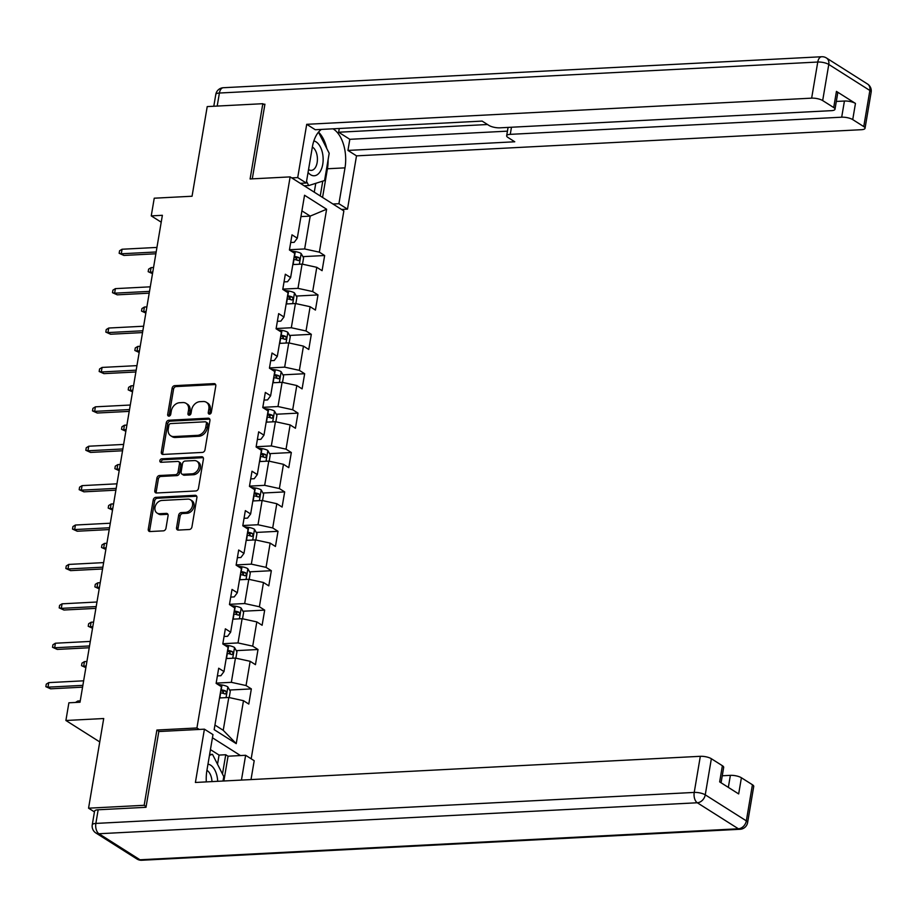 <?xml version="1.0" encoding="UTF-8"?>
<svg xmlns="http://www.w3.org/2000/svg" width="917" height="917" viewBox="0 0 917 917"><rect width="100%" height="100%" fill="white"/><g stroke="black" fill="none" stroke-linecap="round" stroke-linejoin="round"><path stroke-width="1.38" d="M209.5 414.14A1.845 1.421 -57.6 0 0 211.323 412.329L215.782 385.988A2.636 2.029 -57.6 0 0 215.014 383.868A2.636 2.029 -57.6 0 0 214.016 383.615L174.711 385.656A2.636 2.029 -57.6 0 0 172.109 388.246L167.662 414.587A1.845 1.421 -57.6 0 0 170.711 414.427L171.296 411.022A8.448 6.499 -57.6 0 1 179.617 402.723L182.896 402.552A8.448 6.499 -57.6 0 1 186.071 403.354A8.448 6.499 -57.6 0 1 188.535 410.128L187.962 413.533A1.845 1.421 -57.6 0 0 191.023 413.372L191.596 409.968A8.448 6.499 -57.6 0 1 199.929 401.669L203.196 401.508A8.448 6.499 -57.6 0 1 206.382 402.299A8.448 6.499 -57.6 0 1 208.847 409.074L208.274 412.478A1.845 1.421 -57.6 0 0 209.5 414.14M176.557 527.711A2.636 2.029 -57.6 0 0 177.325 529.831A2.636 2.029 -57.6 0 0 178.311 530.083L189.338 529.51A2.636 2.029 -57.6 0 0 191.94 526.92L196.891 497.667A2.636 2.029 -57.6 0 0 196.123 495.547A2.636 2.029 -57.6 0 0 195.126 495.295L155.833 497.335A2.636 2.029 -57.6 0 0 153.219 499.925L148.279 529.178A2.636 2.029 -57.6 0 0 149.047 531.298A2.636 2.029 -57.6 0 0 150.044 531.539L163.364 530.851A2.636 2.029 -57.6 0 0 165.966 528.261L168.075 515.744A2.636 2.029 -57.6 0 0 167.307 513.623A2.636 2.029 -57.6 0 0 166.321 513.371L159.707 513.715A7.061 5.433 -57.6 0 1 157.048 513.05A7.061 5.433 -57.6 0 1 155.454 505.737A7.061 5.433 -57.6 0 1 161.954 500.453L187.825 499.112A7.061 5.433 -57.6 0 1 190.484 499.776A7.061 5.433 -57.6 0 1 192.089 507.09A7.061 5.433 -57.6 0 1 185.589 512.374L181.268 512.603A2.636 2.029 -57.6 0 0 178.666 515.194L176.557 527.711L178.001 528.628A2.636 2.029 -57.6 0 0 178.185 530.083M264.784 104.951L262.824 103.701L207.219 106.59L192.054 196.238L154.239 198.198L151.248 215.885L162.378 215.3L80.02 702.227L68.89 702.8L65.898 720.487L99.758 741.933M159.214 731.514L156.887 730.035L144.164 805.298L88.559 808.186L103.713 718.527L65.898 720.487M156.887 730.035L196.926 727.972L290.139 176.889L343.852 210.921L251.178 758.806M262.824 103.701L250.1 178.964L290.139 176.889M202.382 452.413A2.636 2.029 -57.6 0 0 204.984 449.823L209.936 420.571A2.636 2.029 -57.6 0 0 209.156 418.45A2.636 2.029 -57.6 0 0 208.17 418.198L168.866 420.238A2.636 2.029 -57.6 0 0 166.264 422.829L161.312 452.081A2.636 2.029 -57.6 0 0 162.091 454.202A2.636 2.029 -57.6 0 0 163.077 454.442L202.382 452.413M203.414 459.119L198.462 488.371A2.636 2.029 -57.6 0 1 195.86 490.962L156.566 492.991A2.636 2.029 -57.6 0 1 155.569 492.75A2.636 2.029 -57.6 0 1 154.801 490.629L156.91 478.112A2.636 2.029 -57.6 0 1 159.512 475.522L175.456 474.697A2.636 2.029 -57.6 0 0 178.058 472.106L179.468 463.796A2.636 2.029 -57.6 0 0 178.689 461.675A2.636 2.029 -57.6 0 0 177.703 461.434L161.105 462.294A1.845 1.421 -57.6 0 1 161.69 458.821L201.648 456.746A2.636 2.029 -57.6 0 1 202.646 456.998A2.636 2.029 -57.6 0 1 203.414 459.119M94.44 811.912L88.559 808.186M144.164 805.298L146.124 806.547M240.483 755.562L212.435 737.784M199.253 729.439L196.926 727.972M251.35 688.908L246.054 685.549L250.158 661.306L255.453 664.665L258.009 649.511L252.714 646.153L256.817 621.909L262.113 625.268L264.681 610.114L259.385 606.756L263.477 582.513L268.784 585.86L271.34 570.706L266.045 567.359L270.148 543.105L275.444 546.463L278.011 531.31L272.704 527.951L276.808 503.708L282.104 507.067L284.671 491.913L279.376 488.555L283.468 464.311L288.775 467.67L291.331 452.517L286.035 449.158L290.139 424.915L295.434 428.273L298.002 413.12L292.695 409.761L296.799 385.518L302.094 388.877L304.662 373.723L299.366 370.365L303.458 346.122L308.765 349.469L311.322 334.315L306.026 330.968L310.129 306.714L315.425 310.072L317.993 294.919L312.686 291.56L316.789 267.317L322.085 270.675L324.652 255.522L319.357 252.164L326.612 209.236L304.547 195.252L297.291 238.191L291.996 234.832L289.428 249.986L294.724 253.344L290.62 277.587L285.325 274.229L282.768 289.382L288.064 292.741L283.961 316.984L278.665 313.625L276.097 328.779L281.404 332.137L277.301 356.381L272.005 353.022L269.438 368.175L274.733 371.534L270.63 395.777L265.334 392.419L262.778 407.572L268.073 410.931L263.97 435.174L258.674 431.827L256.107 446.98L261.402 450.327L257.31 474.582L252.003 471.223L249.447 486.377L254.743 489.735L250.639 513.978L245.343 510.62L242.787 525.773L248.083 529.132L243.979 553.375L238.684 550.017L236.116 565.17L241.412 568.529L237.32 592.772L232.012 589.413L229.456 604.567L234.752 607.925L230.648 632.168L225.353 628.81L222.785 643.963L228.092 647.322L223.989 671.565L218.693 668.218L216.125 683.371L221.421 686.718L214.165 729.657L236.231 743.641L243.486 700.703L248.794 704.061L251.35 688.908L229.605 690.031M226.19 658.566L235.451 658.085L231.348 682.328L216.171 683.119M217.386 675.886L220.894 675.714L223.989 671.565M231.348 682.328L246.054 685.549M235.451 658.085L250.158 661.306M232.849 619.17L242.111 618.688L238.007 642.932L222.831 643.723M224.057 636.49L227.565 636.306L230.648 632.168M238.007 642.932L252.714 646.153M242.111 618.688L256.817 621.909M239.52 579.773L248.782 579.292L244.679 603.535L229.502 604.326M230.717 597.093L234.225 596.91L237.32 592.772M244.679 603.535L259.385 606.756M248.782 579.292L263.477 582.513M246.18 540.365L255.442 539.895L251.338 564.138L236.162 564.918M237.377 557.696L240.884 557.513L243.979 553.375M251.338 564.138L266.045 567.359M255.442 539.895L270.148 543.105M252.84 500.969L262.102 500.487L258.009 524.742L242.822 525.521M244.048 518.3L247.556 518.116L250.639 513.978M258.009 524.742L272.704 527.951M262.102 500.487L276.808 503.708M259.511 461.572L268.773 461.091L264.669 485.334L249.493 486.125M250.708 478.903L254.215 478.72L257.31 474.582M264.669 485.334L279.376 488.555M268.773 461.091L283.468 464.311M266.171 422.175L275.432 421.694L271.329 445.937L256.152 446.728M257.379 439.495L260.875 439.323L263.97 435.174M271.329 445.937L286.035 449.158M275.432 421.694L290.139 424.915M272.83 382.779L282.092 382.297L278 406.54L262.812 407.331M264.039 400.099L267.546 399.915L270.63 395.777M278 406.54L292.695 409.761M282.092 382.297L296.799 385.518M279.502 343.382L288.763 342.901L284.66 367.144L269.483 367.935M270.698 360.702L274.206 360.519L277.301 356.381M284.66 367.144L299.366 370.365M288.763 342.901L303.458 346.122M286.161 303.986L295.423 303.504L291.319 327.747L276.143 328.527M277.37 321.305L280.866 321.122L283.961 316.984M291.319 327.747L306.026 330.968M295.423 303.504L310.129 306.714M292.821 264.577L302.083 264.096L297.991 288.351L282.803 289.13M284.029 281.909L287.537 281.725L290.62 277.587M297.991 288.351L312.686 291.56M302.083 264.096L316.789 267.317M300.936 216.595L310.198 216.114L304.65 248.954L289.474 249.733M290.689 242.512L294.197 242.329L297.291 238.191M304.65 248.954L319.357 252.164M301.911 210.864L310.198 216.114L326.612 209.236M151.248 215.885L161.209 222.189M214.945 725.06L223.232 730.322L228.791 697.482L219.518 697.963M223.232 730.322L236.231 743.641M228.791 697.482L243.486 700.703M302.908 256.645L324.652 255.522M296.248 296.053L317.993 294.919M289.589 335.45L311.322 334.315M282.917 374.847L304.662 373.723M276.258 414.243L298.002 413.12M269.598 453.64L291.331 452.517M262.927 493.037L284.671 491.913M256.267 532.433L278.011 531.31M249.607 571.841L271.34 570.706M242.936 611.238L264.681 610.114M236.277 650.634L258.009 649.511M209.741 414.106A1.845 1.421 -57.6 0 1 209.718 413.407L210.302 409.991A8.448 6.499 -57.6 0 0 207.838 403.216L206.382 402.299M186.071 403.354L187.526 404.271A8.448 6.499 -57.6 0 1 189.991 411.045L189.418 414.45A1.845 1.421 -57.6 0 0 189.429 415.16M215.61 384.532A2.636 2.029 -57.6 0 0 215.472 384.544L176.167 386.573A2.636 2.029 -57.6 0 0 173.565 389.163L169.106 415.504A1.845 1.421 -57.6 0 0 169.129 416.215M209.752 419.115A2.636 2.029 -57.6 0 0 209.615 419.126L170.321 421.155A2.636 2.029 -57.6 0 0 167.719 423.746L162.768 452.998A2.636 2.029 -57.6 0 0 162.951 454.454M206.417 423.448A1.845 1.421 -57.6 0 0 205.179 421.797L170.677 423.585A1.845 1.421 -57.6 0 0 168.866 425.396L168.247 428.996A8.448 6.499 -57.6 0 0 170.711 435.77A8.448 6.499 -57.6 0 0 173.898 436.561L197.476 435.346A8.448 6.499 -57.6 0 0 205.809 427.047L206.417 423.448L207.861 424.376A1.845 1.421 -57.6 0 0 207.322 422.886L205.878 421.969M170.711 435.77L172.167 436.687A8.448 6.499 -57.6 0 0 175.353 437.478L173.898 436.561M207.861 424.376L207.253 427.964A8.448 6.499 -57.6 0 1 198.932 436.263L175.353 437.478M178.689 461.675L180.145 462.604A2.636 2.029 -57.6 0 1 180.913 464.713L179.514 473.023A2.636 2.029 -57.6 0 1 176.912 475.614L160.968 476.439A2.636 2.029 -57.6 0 0 158.366 479.029L156.245 491.546A2.636 2.029 -57.6 0 0 156.429 493.002M203.23 457.663A2.636 2.029 -57.6 0 0 203.104 457.675L163.146 459.738A1.845 1.421 -57.6 0 0 161.346 462.283M191.997 473.837A7.061 5.433 -57.6 0 0 198.496 468.553A7.061 5.433 -57.6 0 0 196.891 461.24A7.061 5.433 -57.6 0 0 194.244 460.575L185.119 461.045A2.636 2.029 -57.6 0 0 182.517 463.635L181.119 471.946A2.636 2.029 -57.6 0 0 181.887 474.055A2.636 2.029 -57.6 0 0 182.884 474.307L191.997 473.837L193.441 474.754A7.061 5.433 -57.6 0 0 199.952 469.47A7.061 5.433 -57.6 0 0 198.347 462.157L196.891 461.24M181.887 474.055L183.331 474.983A2.636 2.029 -57.6 0 0 184.328 475.224L182.884 474.307M193.441 474.754L184.328 475.224M190.484 499.776L191.94 500.705A7.061 5.433 -57.6 0 1 193.544 508.007A7.061 5.433 -57.6 0 1 187.034 513.302L182.724 513.52A2.636 2.029 -57.6 0 0 180.122 516.111L178.001 528.628M157.048 513.05L158.503 513.978A7.061 5.433 -57.6 0 0 161.163 514.643L159.707 513.715M167.903 514.299A2.636 2.029 -57.6 0 0 167.765 514.299L161.163 514.643M196.719 496.212A2.636 2.029 -57.6 0 0 196.582 496.223L157.277 498.252A2.636 2.029 -57.6 0 0 154.675 500.842L149.723 530.095A2.636 2.029 -57.6 0 0 149.907 531.551M302.507 264.199L303.584 257.837L301.108 253.47A7.13 2.178 -170.4 0 0 295.297 251.613L290.941 250.949M294.529 264.497A7.13 2.178 -170.4 0 0 293.165 264.245L292.89 264.199M293.704 259.396L293.979 259.442A7.13 2.178 9.6 0 1 298.415 260.623L299.825 259.477L298.931 257.585A7.13 2.178 -170.4 0 0 294.495 256.416L294.219 256.37M294.036 257.425L294.483 257.494A3.634 1.112 9.6 0 1 295.733 257.757L296.925 259.488M152.497 273.667L148.187 271.684L148.611 269.162L151.087 267.626L150.319 272.177L152.772 272.051M148.187 271.684L152.52 273.564M151.087 267.626L153.54 267.5M156.165 251.98L121.296 253.78L123.91 255.442L119.153 253.287L121.296 253.78L122.064 249.241L156.945 247.43M123.91 255.442L155.867 253.78M119.153 253.287L119.577 250.765L122.064 249.241M308.055 172.442A17.492 9.812 87 0 0 320.102 171.685A17.492 9.812 87 0 0 322.543 153.311A17.492 9.812 87 0 0 313.855 140.954M308.548 169.519A11.967 6.717 87 0 0 311.299 170.39A11.967 6.717 87 0 0 315.322 167.605A11.967 6.717 87 0 0 317.202 156.154A11.967 6.717 87 0 0 312.353 147.052M318.497 132.163L329.192 153.265L324.584 180.534L308.708 185.566L306.553 181.325M304.192 185.796L308.708 185.566M217.696 781.307A17.492 9.812 87 0 0 207.976 764.182M211.976 781.605A11.967 6.717 87 0 0 206.921 770.36M209.477 755.299L212.503 754.336L223.771 776.573L223.014 781.032M209.615 754.485L212.503 754.336M300.295 183.331L306.267 183.022L297.704 177.6L306.714 124.311L811.648 98.153L817.758 62.035L219.404 93.03L217.191 106.074M306.267 183.022L312.33 147.156A30.261 16.976 87 0 1 321.374 129.412M328.114 159.673A30.261 16.976 87 0 1 327.426 168.762L344.998 167.857A30.261 16.976 87 0 0 333.009 128.816M344.998 167.857L338.923 203.712L347.497 209.145L356.507 155.856L347.944 150.422L514.769 141.78L507.949 137.458A8.07 2.464 -170.4 0 1 506.665 135.773A8.07 2.464 -170.4 0 1 510.265 134.352L841.691 117.193L844.431 101.03A8.07 2.464 9.6 0 1 855.458 103.438L836.442 91.391A8.07 2.464 9.6 0 1 837.725 93.087L834.997 109.249A8.07 2.464 -170.4 0 0 833.713 107.553L822.675 100.572A8.07 2.464 -170.4 0 0 811.648 98.153M339.279 128.483L338.648 132.231L349.824 139.315L347.944 150.422M834.997 109.249A8.07 2.464 -170.4 0 1 831.387 110.659L499.96 127.83A8.07 2.464 -170.4 0 1 488.933 125.411L482.113 121.09L315.276 129.733L306.714 124.311M291.732 177.898L297.704 177.6M341.525 209.454L347.497 209.145M332.963 204.021L338.923 203.712M356.507 155.856L861.441 129.698A8.07 2.464 -170.4 0 0 865.04 128.288A8.07 2.464 -170.4 0 0 863.757 126.592L852.73 119.6A8.07 2.464 -170.4 0 0 841.691 117.193M263.695 104.251L264.921 104.194L252.29 178.849M338.648 132.231L487.523 124.517M836.315 101.443L844.431 101.03M349.824 139.315L507.445 131.154M326.796 148.543A30.261 16.976 87 0 0 318.543 132.117M327.426 168.762L322.566 197.442M320.251 195.974L322.761 181.107M314.267 192.18L315.769 183.331M217.512 764.239L219.071 755.081L225.742 754.737L228.058 756.204L245.63 755.287L254.204 760.72L251.006 779.576M245.63 755.287L241.446 780.08M98.165 809.78L95.861 823.42A8.07 2.464 -170.4 0 0 92.262 824.83L94.566 811.19A8.07 2.464 9.6 0 1 98.165 809.78L145.998 807.304L158.813 731.537L204.411 729.175L212.973 734.597L206.91 770.463A30.261 16.976 87 0 0 206.302 781.892M204.411 729.175L195.401 782.465L700.324 756.307A8.07 2.464 9.6 0 1 711.363 758.726L722.39 765.718A8.07 2.464 9.6 0 1 723.673 767.403L721.071 782.774M219.071 755.081L210.44 749.613M728.339 787.382L730.379 775.346A8.07 2.464 9.6 0 1 741.406 777.765L752.433 784.746A8.07 2.464 9.6 0 1 753.728 786.442L747.619 822.56A8.07 2.464 -170.4 0 0 746.335 820.864L752.433 784.746M722.39 765.718L719.65 781.88L738.666 793.927L741.406 777.765M730.379 775.346L722.264 775.771M228.058 756.204L223.874 780.986M222.476 774.017L225.742 754.737M295.847 303.596L296.925 297.234L294.437 292.867A7.13 2.178 -170.4 0 0 288.637 291.01L284.281 290.345M287.869 303.894A7.13 2.178 -170.4 0 0 286.505 303.642L286.23 303.596M287.032 298.804L287.319 298.839A7.13 2.178 9.6 0 1 291.755 300.019L293.165 298.885L292.271 296.993A7.13 2.178 -170.4 0 0 287.823 295.813L287.548 295.767M287.376 296.821L287.823 296.89A3.634 1.112 9.6 0 1 289.061 297.154L290.265 298.885M145.837 313.064L141.516 311.081L141.952 308.559L144.428 307.035L143.66 311.574L146.112 311.448M141.516 311.081L145.849 312.961M144.428 307.035L146.88 306.897M289.176 342.992L290.253 336.631L287.778 332.263A7.13 2.178 -170.4 0 0 281.978 330.407L277.622 329.742M281.198 343.29A7.13 2.178 -170.4 0 0 279.834 343.038L279.559 342.992M280.373 338.201L280.648 338.235A7.13 2.178 9.6 0 1 285.095 339.416L286.494 338.281L285.6 336.39A7.13 2.178 -170.4 0 0 281.164 335.209L280.889 335.163M280.705 336.218L281.152 336.287A3.634 1.112 9.6 0 1 282.402 336.55L283.594 338.281M139.178 352.472L134.856 350.477L135.28 347.956L137.768 346.431L137 350.97L139.453 350.844M134.856 350.477L139.189 352.369M137.768 346.431L140.221 346.305M149.505 291.377L114.625 293.176L117.238 294.838L112.493 292.683L114.625 293.176L115.393 288.637L150.273 286.826M117.238 294.838L149.196 293.176M112.493 292.683L112.917 290.162L115.393 288.637M142.846 330.773L107.965 332.584L110.579 334.235L105.822 332.092L107.965 332.584L108.733 328.034L143.614 326.223M110.579 334.235L142.536 332.584M105.822 332.092L106.246 329.558L108.733 328.034M282.516 382.389L283.594 376.027L281.118 371.66A7.13 2.178 -170.4 0 0 275.306 369.815L270.951 369.138M274.538 382.687A7.13 2.178 -170.4 0 0 273.174 382.435L272.899 382.389M273.713 377.598L273.988 377.644A7.13 2.178 9.6 0 1 278.424 378.813L279.834 377.678L278.94 375.787A7.13 2.178 -170.4 0 0 274.504 374.606L274.217 374.56M274.045 375.626L274.492 375.695A3.634 1.112 9.6 0 1 275.742 375.947L276.934 377.678M132.506 391.868L128.197 389.874L128.621 387.352L131.097 385.828L130.329 390.367L132.782 390.241M128.197 389.874L132.529 391.765M131.097 385.828L133.55 385.702M275.857 421.786L276.923 415.424L274.447 411.057A7.13 2.178 -170.4 0 0 268.647 409.211L264.291 408.535M267.879 422.084A7.13 2.178 -170.4 0 0 266.515 421.831L266.239 421.797M267.042 416.994L267.328 417.04A7.13 2.178 9.6 0 1 271.764 418.221L273.174 417.075L272.28 415.183A7.13 2.178 -170.4 0 0 267.833 414.003L267.558 413.968M267.386 415.023L267.821 415.092A3.634 1.112 9.6 0 1 269.071 415.355L270.274 417.075M125.847 431.265L121.525 429.282L121.961 426.749L124.437 425.224L123.669 429.775L126.122 429.649M121.525 429.282L125.858 431.162M124.437 425.224L126.89 425.098M269.185 461.182L270.263 454.821L267.787 450.465A7.13 2.178 -170.4 0 0 261.987 448.608L257.631 447.932M261.207 461.48A7.13 2.178 -170.4 0 0 259.843 461.228L259.568 461.194M260.382 456.391L260.657 456.437A7.13 2.178 9.6 0 1 265.105 457.617L266.503 456.471L265.609 454.58A7.13 2.178 -170.4 0 0 261.173 453.399L260.898 453.365M260.715 454.419L261.162 454.488A3.634 1.112 9.6 0 1 262.411 454.752L263.603 456.471M119.187 470.662L114.866 468.679L115.29 466.145L117.777 464.621L117.009 469.172L119.451 469.046M114.866 468.679L119.199 470.559M117.777 464.621L120.23 464.495M136.174 370.17L101.306 371.981L103.908 373.632L99.162 371.488L101.306 371.981L102.074 367.43L136.942 365.631M103.908 373.632L135.876 371.981M99.162 371.488L99.586 368.955L102.074 367.43M129.515 409.567L94.634 411.378L97.248 413.028L92.491 410.885L94.634 411.378L95.402 406.827L130.283 405.027M97.248 413.028L129.205 411.378M92.491 410.885L92.926 408.363L95.402 406.827M122.855 448.963L87.975 450.774L90.588 452.425L85.831 450.281L87.975 450.774L88.743 446.224L123.623 444.424M90.588 452.425L122.546 450.774M85.831 450.281L86.255 447.76L88.743 446.224M262.526 500.579L263.603 494.229L261.127 489.861A7.13 2.178 -170.4 0 0 255.316 488.004L250.96 487.34M254.548 500.888A7.13 2.178 -170.4 0 0 253.184 500.636L252.909 500.59M253.722 495.788L253.998 495.833A7.13 2.178 9.6 0 1 258.434 497.014L259.843 495.868L258.949 493.976A7.13 2.178 -170.4 0 0 254.513 492.807L254.227 492.761M254.055 493.816L254.502 493.885A3.634 1.112 9.6 0 1 255.751 494.148L256.943 495.879M112.516 510.058L108.206 508.075L108.63 505.554L111.106 504.018L110.338 508.568L112.791 508.442M108.206 508.075L112.539 509.955M111.106 504.018L113.559 503.892M116.184 488.371L81.304 490.171L83.917 491.833L79.171 489.678L81.304 490.171L82.083 485.632L116.952 483.821M83.917 491.833L115.886 490.171M79.171 489.678L79.596 487.156L82.083 485.632M255.866 539.987L256.932 533.625L254.456 529.258A7.13 2.178 -170.4 0 0 248.656 527.401L244.3 526.736M247.888 540.285A7.13 2.178 -170.4 0 0 246.524 540.033L246.249 539.987M247.051 535.184L247.326 535.23A7.13 2.178 9.6 0 1 251.774 536.411L253.184 535.276L252.29 533.385A7.13 2.178 -170.4 0 0 247.842 532.204L247.567 532.158M247.384 533.213L247.831 533.281A3.634 1.112 9.6 0 1 249.08 533.545L250.284 535.276M105.856 549.455L101.535 547.472L101.959 544.95L104.446 543.414L103.678 547.965L106.131 547.839M101.535 547.472L105.868 549.352M104.446 543.414L106.899 543.288M109.524 527.768L74.644 529.567L77.257 531.23L72.5 529.075L74.644 529.567L75.412 525.028L110.292 523.217M77.257 531.23L109.215 529.567M72.5 529.075L72.936 526.553L75.412 525.028M249.195 579.384L250.272 573.022L247.796 568.655A7.13 2.178 -170.4 0 0 241.996 566.798L237.641 566.133M241.217 579.682A7.13 2.178 -170.4 0 0 239.853 579.429L239.578 579.384M240.392 574.592L240.667 574.627A7.13 2.178 9.6 0 1 245.114 575.807L246.513 574.672L245.618 572.781A7.13 2.178 -170.4 0 0 241.182 571.6L240.907 571.555M240.724 572.609L241.171 572.678A3.634 1.112 9.6 0 1 242.42 572.942L243.613 574.672M99.196 588.863L94.875 586.869L95.299 584.347L97.787 582.822L97.019 587.361L99.46 587.235M94.875 586.869L99.208 588.76M97.787 582.822L100.228 582.696M102.864 567.164L67.984 568.976L70.598 570.626L65.841 568.483L67.984 568.976L68.752 564.425L103.632 562.614M70.598 570.626L102.555 568.976M65.841 568.483L66.265 565.949L68.752 564.425M242.535 618.78L243.613 612.418L241.137 608.051A7.13 2.178 -170.4 0 0 235.325 606.194L230.969 605.529M234.557 619.078A7.13 2.178 -170.4 0 0 233.193 618.826L232.918 618.78M233.732 613.989L234.007 614.035A7.13 2.178 9.6 0 1 238.443 615.204L239.853 614.069L238.959 612.178A7.13 2.178 -170.4 0 0 234.511 610.997L234.236 610.951M234.064 612.017L234.511 612.075A3.634 1.112 9.6 0 1 235.761 612.338L236.953 614.069M92.525 628.26L88.215 626.265L88.64 623.743L91.115 622.219L90.347 626.758L92.8 626.632M88.215 626.265L92.548 628.156M91.115 622.219L93.568 622.093M96.193 606.561L61.313 608.372L63.926 610.023L59.181 607.879L61.313 608.372L62.081 603.822L96.961 602.011M63.926 610.023L95.895 608.372M59.181 607.879L59.605 605.346L62.081 603.822M235.875 658.177L236.941 651.815L234.465 647.448A7.13 2.178 -170.4 0 0 228.665 645.602L224.31 644.926M227.897 658.475A7.13 2.178 -170.4 0 0 226.533 658.223L226.247 658.188M227.061 653.385L227.336 653.431A7.13 2.178 9.6 0 1 231.783 654.6L233.193 653.466L232.299 651.574A7.13 2.178 -170.4 0 0 227.852 650.394L227.576 650.359M227.393 651.414L227.84 651.483A3.634 1.112 9.6 0 1 229.09 651.746L230.293 653.466M85.866 667.656L81.544 665.673L81.968 663.14L84.456 661.615L83.688 666.166L86.141 666.029M81.544 665.673L85.877 667.553M84.456 661.615L86.909 661.489M89.534 645.958L54.653 647.769L57.267 649.419L52.51 647.276L54.653 647.769L55.421 643.218L90.302 641.419M57.267 649.419L89.224 647.769M52.51 647.276L52.945 644.754L55.421 643.218M229.204 697.573L230.282 691.212L227.806 686.856A7.13 2.178 -170.4 0 0 222.006 684.999L217.65 684.323M221.226 697.871A7.13 2.178 -170.4 0 0 219.862 697.619L219.587 697.585M220.401 692.782L220.676 692.828A7.13 2.178 9.6 0 1 225.112 694.009L226.522 692.862L225.628 690.971A7.13 2.178 -170.4 0 0 221.192 689.79L220.917 689.756M220.733 690.81L221.18 690.879A3.634 1.112 9.6 0 1 222.43 691.143L223.622 692.862M75.435 702.468L77.796 701.012L80.237 700.886M77.796 701.012L77.567 702.353M82.874 685.354L47.993 687.165L50.607 688.816L45.85 686.673L47.993 687.165L48.761 682.615L83.642 680.815M50.607 688.816L82.564 687.165M45.85 686.673L46.274 684.151L48.761 682.615M210.302 409.991L208.847 409.074M189.418 414.45L187.962 413.533M189.991 411.045L188.535 410.128M169.106 415.504L167.662 414.587M173.565 389.163L172.109 388.246M176.167 386.573L174.711 385.656M215.472 384.544L214.016 383.615M209.718 413.407L208.274 412.478M162.768 452.998L161.312 452.081M167.719 423.746L166.264 422.829M170.321 421.155L168.866 420.238M209.615 419.126L208.17 418.198M198.932 436.263L197.476 435.346M207.253 427.964L205.809 427.047M156.245 491.546L154.801 490.629M158.366 479.029L156.91 478.112M160.968 476.439L159.512 475.522M176.912 475.614L175.456 474.697M179.514 473.023L178.058 472.106M180.913 464.713L179.468 463.796M163.146 459.738L161.69 458.821M203.104 457.675L201.648 456.746M180.122 516.111L178.666 515.194M182.724 513.52L181.268 512.603M187.034 513.302L185.589 512.374M167.765 514.299L166.321 513.371M149.723 530.095L148.279 529.178M154.675 500.842L153.219 499.925M157.277 498.252L155.833 497.335M196.582 496.223L195.126 495.295M299.366 264.245L301.166 253.573M294.495 256.416L295.297 251.613M293.165 264.245L293.979 259.442M295.733 257.757L298.931 257.585M833.713 107.553L836.442 91.391M855.458 103.438L852.73 119.6M863.757 126.592L869.866 90.485L828.785 64.454L822.675 100.572M511.468 127.234L510.265 134.352M869.866 90.485A8.07 2.464 9.6 0 1 871.15 92.17A8.07 8.07 0 0 0 867.516 84.009A8.07 6.213 122.4 0 1 869.866 90.485M828.785 64.454A8.07 6.213 -57.6 0 0 826.435 57.977A8.07 8.07 0 0 0 821.689 56.739A8.07 4.528 -93 0 0 817.758 62.035A8.07 2.464 9.6 0 1 828.785 64.454M213.799 106.246L215.793 94.44A8.07 2.464 9.6 0 1 219.404 93.03A8.07 4.528 -93 0 1 223.335 87.723L821.689 56.739M92.262 824.83A8.07 8.07 0 0 0 95.895 832.991A8.07 6.213 122.4 0 0 98.933 833.748A8.07 4.528 -93 0 1 95.861 823.42L694.226 792.426A8.07 4.528 -93 0 0 697.298 802.765L98.933 833.748L140.014 859.779L738.38 828.785L697.298 802.765A8.07 6.213 -57.6 0 0 705.253 794.833L746.335 820.864A8.07 6.213 122.4 0 1 738.38 828.785A8.07 4.528 -93 0 0 740.076 829.277A8.07 8.07 0 0 0 747.619 822.56M711.363 758.726L705.253 794.833A8.07 2.464 -170.4 0 0 694.226 792.426L700.324 756.307M141.722 860.261A8.07 4.528 -93 0 1 140.014 859.779A8.07 6.213 -57.6 0 1 136.977 859.023A8.07 8.07 0 0 0 141.722 860.261L740.076 829.277M292.706 303.642L294.506 292.97M287.823 295.813L288.637 291.01M286.505 303.642L287.319 298.839M289.061 297.154L292.271 296.993M286.035 343.038L287.846 332.378M281.164 335.209L281.978 330.407M279.834 343.038L280.648 338.235M282.402 336.55L285.6 336.39M279.376 382.435L281.175 371.775M274.504 374.606L275.306 369.815M273.174 382.435L273.988 377.644M275.742 375.947L278.94 375.787M272.704 421.831L274.515 411.171M267.833 414.003L268.647 409.211M266.515 421.831L267.328 417.04M269.071 415.355L272.28 415.183M266.045 461.24L267.856 450.568M261.173 453.399L261.987 448.608M259.843 461.228L260.657 456.437M262.411 454.752L265.609 454.58M259.385 500.636L261.185 489.965M254.513 492.807L255.316 488.004M253.184 500.636L253.998 495.833M255.751 494.148L258.949 493.976M252.714 540.033L254.525 529.361M247.842 532.204L248.656 527.401M246.524 540.033L247.326 535.23M249.08 533.545L252.29 533.385M246.054 579.429L247.854 568.769M241.182 571.6L241.996 566.798M239.853 579.429L240.667 574.627M242.42 572.942L245.618 572.781M239.394 618.826L241.194 608.166M234.511 610.997L235.325 606.194M233.193 618.826L234.007 614.035M235.761 612.338L238.959 612.178M232.723 658.223L234.534 647.562M227.852 650.394L228.665 645.602M226.533 658.223L227.336 653.431M229.09 651.746L232.299 651.574M226.063 697.631L227.863 686.959M221.192 689.79L222.006 684.999M219.862 697.619L220.676 692.828M222.43 691.143L225.628 690.971M865.04 128.288L871.15 92.17M867.516 84.009L826.435 57.977M223.335 87.723A8.07 8.07 0 0 0 215.793 94.44M508.075 127.406L506.665 135.773M95.895 832.991L136.977 859.023"/></g></svg>

